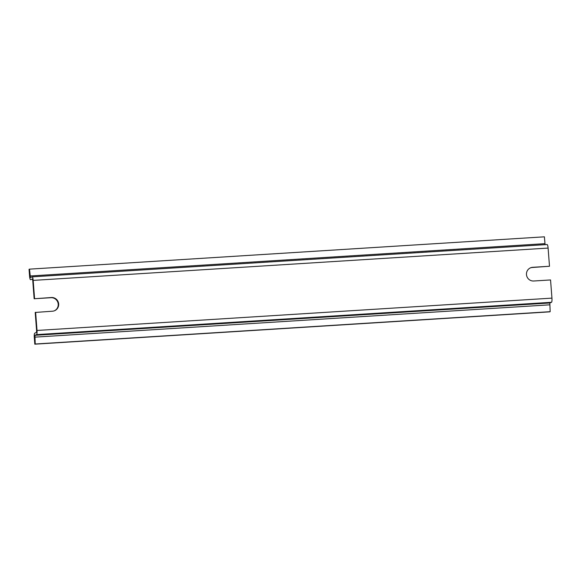 <?xml version="1.0" encoding="UTF-8"?>
<svg xmlns="http://www.w3.org/2000/svg" width="581" height="581" viewBox="0 0 581 581"><rect width="100%" height="100%" fill="white"/><g stroke="black" fill="none" stroke-linecap="round" stroke-linejoin="round"><path stroke-width="0.87" d="M54.353 310.799A6.878 6.725 67.3 0 0 50.961 297.704L34.148 298.757L51.389 297.523A6.878 6.725 -112.7 0 1 54.57 310.719A6.878 6.725 -112.7 0 1 52.443 311.213L35.201 312.447L36.603 330.625L36.392 332.477L34.751 333.167A3.871 0.784 86.4 0 0 34.286 337.336L34.809 344.177L35.23 344.003L34.911 335.302L36.559 334.612A3.871 0.784 86.4 0 0 37.024 330.451L35.623 312.266M34.809 344.177L549.735 311.852L550.156 311.677L549.837 302.984L551.485 302.294A3.871 0.784 -93.6 0 0 551.95 298.126L550.548 279.948L533.736 281.001A6.878 6.725 -112.7 0 1 530.555 267.812A6.878 6.725 -112.7 0 1 532.683 267.311L549.495 266.258L532.261 267.492A6.878 6.725 67.3 0 0 530.344 267.899M34.148 298.757L32.754 280.579L32.304 279.003L30.633 279.701A3.871 0.784 86.4 0 1 30.582 279.708A3.871 0.784 86.4 0 1 29.58 276.164L29.05 269.323L29.471 269.148L30.444 277.565L32.115 276.868A3.871 0.784 86.4 0 1 32.173 276.854A3.871 0.784 86.4 0 1 33.175 280.398L34.569 298.583M545.072 244.659L544.397 236.823L29.471 269.148M549.495 266.258L548.101 248.08A3.871 0.784 -93.6 0 0 547.099 244.536A3.871 0.784 -93.6 0 0 547.041 244.543M550.156 311.677L35.23 344.003M50.961 297.704L51.389 297.523M532.261 267.492L532.683 267.311M544.927 243.664L30.001 275.99M548.101 248.08L33.175 280.398M551.95 298.126L37.024 330.451M551.485 302.294L36.559 334.612M549.837 302.984L34.911 335.302M549.633 304.836L34.707 337.154M547.099 244.536L32.173 276.854"/></g></svg>
